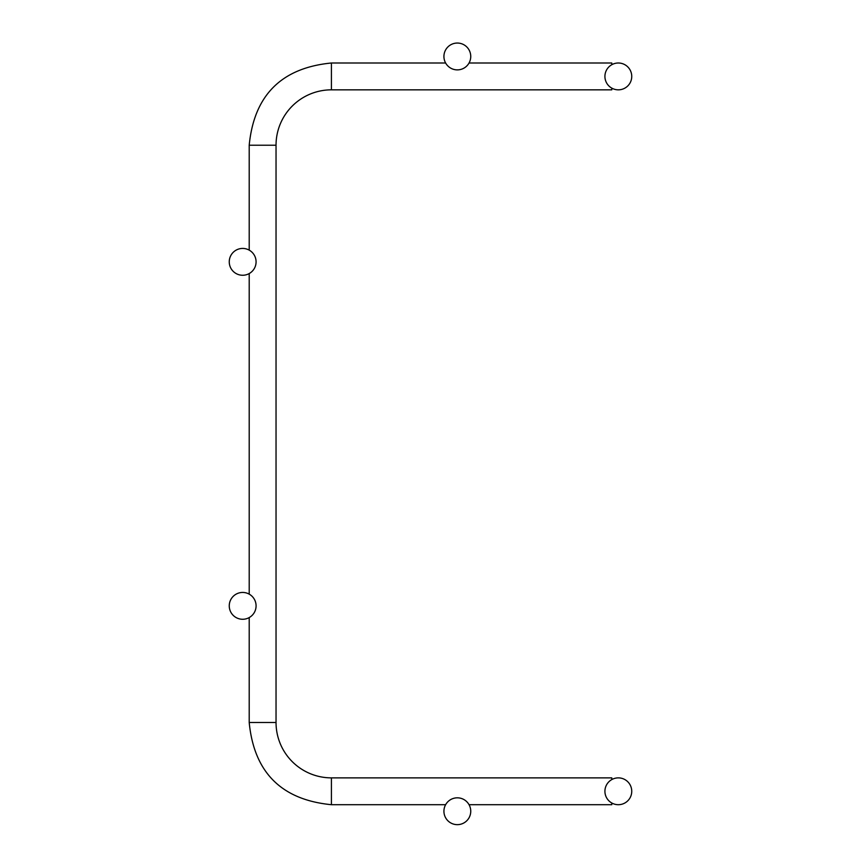 <?xml version="1.0" encoding="UTF-8"?>
<svg xmlns="http://www.w3.org/2000/svg" width="861" height="861" viewBox="0 0 861 861"><rect width="100%" height="100%" fill="white"/><g stroke="black" fill="none" stroke-linecap="round" stroke-linejoin="round"><path stroke-width="1.29" d="M611.794 88.134L611.794 89.835L331.42 89.835A55.384 55.384 0 0 0 276.037 145.218L249.206 145.218C254.081 95.28 281.482 67.868 331.42 63.004L331.42 89.835M469.051 63.004L611.794 63.004L611.794 64.704M276.037 722.487A55.384 55.384 0 0 0 331.42 777.87L331.42 804.701C281.482 799.826 254.07 772.425 249.206 722.487L276.037 722.487L276.037 145.218M611.794 803.001L611.794 804.701L469.051 804.701M331.42 777.87L611.794 777.87L611.794 779.571M457.331 797.824A13.421 13.421 0 0 0 445.718 817.95A13.421 13.421 0 0 0 468.954 817.95A13.421 13.421 0 0 0 457.331 797.824M457.331 43.05A13.421 13.421 0 0 0 445.718 63.176A13.421 13.421 0 0 0 468.954 63.176A13.421 13.421 0 0 0 457.331 43.05M242.662 248.431A13.421 13.421 0 0 0 231.049 268.557A13.421 13.421 0 0 0 254.286 268.557A13.421 13.421 0 0 0 242.662 248.431M242.662 592.443A13.421 13.421 0 0 0 231.049 612.569A13.421 13.421 0 0 0 254.286 612.569A13.421 13.421 0 0 0 242.662 592.443M618.338 777.87A13.421 13.421 0 0 0 606.714 797.996A13.421 13.421 0 0 0 629.951 797.996A13.421 13.421 0 0 0 618.338 777.87M618.338 63.004A13.421 13.421 0 0 0 606.714 83.13A13.421 13.421 0 0 0 629.951 83.13A13.421 13.421 0 0 0 618.338 63.004M331.42 63.004C281.482 67.868 254.081 95.28 249.206 145.218C254.081 95.28 281.482 67.868 331.42 63.004C281.482 67.868 254.081 95.28 249.206 145.218C254.081 95.28 281.482 67.868 331.42 63.004C281.482 67.868 254.081 95.28 249.206 145.218C254.081 95.28 281.482 67.868 331.42 63.004C281.482 67.868 254.081 95.28 249.206 145.218C254.081 95.28 281.482 67.868 331.42 63.004C281.482 67.868 254.081 95.28 249.206 145.218C254.081 95.28 281.482 67.868 331.42 63.004C281.482 67.868 254.081 95.28 249.206 145.218C254.081 95.28 281.482 67.868 331.42 63.004C281.482 67.868 254.081 95.28 249.206 145.218C254.081 95.28 281.482 67.868 331.42 63.004C281.482 67.868 254.081 95.28 249.206 145.218C254.081 95.28 281.482 67.868 331.42 63.004C281.482 67.868 254.081 95.28 249.206 145.218C254.081 95.28 281.482 67.868 331.42 63.004C281.482 67.868 254.081 95.28 249.206 145.218C254.081 95.28 281.482 67.868 331.42 63.004C281.482 67.868 254.081 95.28 249.206 145.218C254.081 95.28 281.482 67.868 331.42 63.004C281.482 67.868 254.081 95.28 249.206 145.218C254.081 95.28 281.482 67.868 331.42 63.004C281.482 67.868 254.081 95.28 249.206 145.218C254.081 95.28 281.482 67.868 331.42 63.004C281.482 67.868 254.081 95.28 249.206 145.218C254.081 95.28 281.482 67.868 331.42 63.004C281.482 67.868 254.081 95.28 249.206 145.218C254.081 95.28 281.482 67.868 331.42 63.004L445.621 63.004M249.206 722.487C254.07 772.425 281.482 799.826 331.42 804.701C281.482 799.826 254.07 772.425 249.206 722.487C254.07 772.425 281.482 799.826 331.42 804.701C281.482 799.826 254.07 772.425 249.206 722.487C254.07 772.425 281.482 799.826 331.42 804.701C281.482 799.826 254.07 772.425 249.206 722.487C254.07 772.425 281.482 799.826 331.42 804.701C281.482 799.826 254.07 772.425 249.206 722.487C254.07 772.425 281.482 799.826 331.42 804.701C281.482 799.826 254.07 772.425 249.206 722.487C254.07 772.425 281.482 799.826 331.42 804.701C281.482 799.826 254.07 772.425 249.206 722.487C254.07 772.425 281.482 799.826 331.42 804.701C281.482 799.826 254.07 772.425 249.206 722.487C254.07 772.425 281.482 799.826 331.42 804.701C281.482 799.826 254.07 772.425 249.206 722.487C254.07 772.425 281.482 799.826 331.42 804.701C281.482 799.826 254.07 772.425 249.206 722.487C254.07 772.425 281.482 799.826 331.42 804.701C281.482 799.826 254.07 772.425 249.206 722.487C254.07 772.425 281.482 799.826 331.42 804.701C281.482 799.826 254.07 772.425 249.206 722.487C254.07 772.425 281.482 799.826 331.42 804.701C281.482 799.826 254.07 772.425 249.206 722.487C254.07 772.425 281.482 799.826 331.42 804.701C281.482 799.826 254.07 772.425 249.206 722.487C254.07 772.425 281.482 799.826 331.42 804.701C281.482 799.826 254.07 772.425 249.206 722.487C254.07 772.425 281.482 799.826 331.42 804.701C281.482 799.826 254.07 772.425 249.206 722.487L249.206 617.585M249.206 594.144L249.206 273.561M249.206 250.131L249.206 145.218M445.621 804.701L331.42 804.701"/></g></svg>
